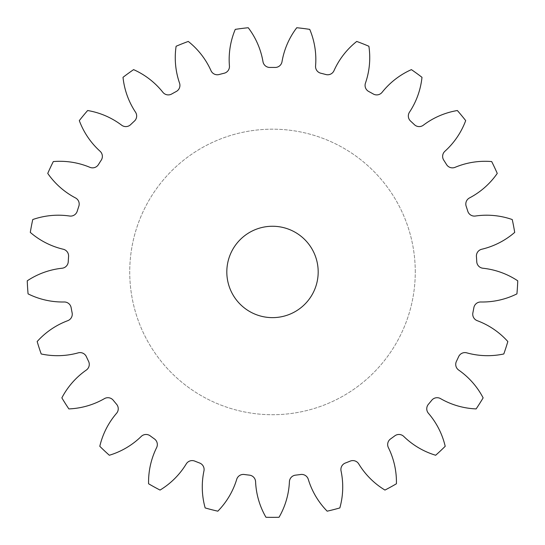 <?xml version="1.0" encoding="UTF-8"?>
<svg xmlns="http://www.w3.org/2000/svg" width="545" height="545" viewBox="0 0 545 545"><rect width="100%" height="100%" fill="white"/><g stroke="black" fill="none" stroke-linecap="round" stroke-linejoin="round"><path stroke-width="0.41" stroke-dasharray="2.73 2.04" d="M226.815 271.941A45.685 45.685 0 0 0 272.5 317.633A45.685 45.685 0 0 0 318.185 271.941A45.685 45.685 0 0 0 272.5 226.257A45.685 45.685 0 0 0 226.815 271.941M415.27 271.941A142.77 142.77 0 0 0 272.5 129.172A142.77 142.77 0 0 0 129.73 271.941A142.77 142.77 0 0 0 272.5 414.718A142.77 142.77 0 0 0 415.27 271.941A142.77 142.77 0 0 0 272.5 129.172A142.77 142.77 0 0 0 129.73 271.941A142.77 142.77 0 0 0 272.5 414.718A142.77 142.77 0 0 0 415.27 271.941M229.452 66.517A6.908 6.908 0 0 0 229.431 65.945A77.717 77.717 0 0 1 235.263 29.375A245.414 245.414 0 0 1 248.241 27.734A77.717 77.717 0 0 1 262.99 61.708A6.908 6.908 0 0 0 269.884 67.451A204.504 204.504 0 0 1 275.116 67.451A6.908 6.908 0 0 0 282.01 61.708A77.717 77.717 0 0 1 296.759 27.734A245.414 245.414 0 0 1 309.737 29.375A77.717 77.717 0 0 1 315.569 65.945A6.908 6.908 0 0 0 320.821 73.228A204.504 204.504 0 0 1 325.883 74.529A6.908 6.908 0 0 0 333.996 70.68A77.717 77.717 0 0 1 356.73 41.44A245.414 245.414 0 0 1 368.89 46.257A77.717 77.717 0 0 1 365.45 83.133A6.908 6.908 0 0 0 368.727 91.485A204.504 204.504 0 0 1 373.305 94.006A6.908 6.908 0 0 0 382.113 92.296A77.717 77.717 0 0 1 411.407 69.631A245.414 245.414 0 0 1 421.987 77.315A77.717 77.717 0 0 1 409.486 112.175A6.908 6.908 0 0 0 410.576 121.085A204.504 204.504 0 0 1 414.391 124.662A6.908 6.908 0 0 0 423.349 125.2A77.717 77.717 0 0 1 457.357 110.526A245.414 245.414 0 0 1 465.696 120.608A77.717 77.717 0 0 1 444.911 151.265A6.908 6.908 0 0 0 443.753 160.162A204.504 204.504 0 0 1 446.559 164.576A6.908 6.908 0 0 0 455.102 167.322A77.717 77.717 0 0 1 491.692 161.572A245.414 245.414 0 0 1 497.258 173.405A77.717 77.717 0 0 1 469.504 197.93A6.908 6.908 0 0 0 466.173 206.269A204.504 204.504 0 0 1 467.787 211.235A6.908 6.908 0 0 0 475.383 216.024A77.717 77.717 0 0 1 512.252 219.546A245.414 245.414 0 0 1 514.705 232.395A77.717 77.717 0 0 1 481.726 249.249A6.908 6.908 0 0 0 476.425 256.497A204.504 204.504 0 0 1 476.752 261.709A6.908 6.908 0 0 0 482.918 268.235A77.717 77.717 0 0 1 517.75 280.818A245.414 245.414 0 0 1 516.926 293.871A77.717 77.717 0 0 1 480.792 301.991A6.908 6.908 0 0 0 473.857 307.693A204.504 204.504 0 0 1 472.876 312.83A6.908 6.908 0 0 0 477.229 320.678A77.717 77.717 0 0 1 507.838 341.531A245.414 245.414 0 0 1 503.798 353.971A77.717 77.717 0 0 1 466.779 352.853A6.908 6.908 0 0 0 458.638 356.648A204.504 204.504 0 0 1 456.417 361.376A6.908 6.908 0 0 0 458.679 370.062A77.717 77.717 0 0 1 483.136 397.87A245.414 245.414 0 0 1 476.132 408.913A77.717 77.717 0 0 1 440.551 398.62A6.908 6.908 0 0 0 431.729 400.275A204.504 204.504 0 0 1 428.397 404.301A6.908 6.908 0 0 0 428.425 413.28A77.717 77.717 0 0 1 445.204 446.3A245.414 245.414 0 0 1 435.666 455.252A77.717 77.717 0 0 1 403.77 436.436A6.908 6.908 0 0 0 394.812 435.843A204.504 204.504 0 0 1 390.581 438.916A6.908 6.908 0 0 0 388.381 447.615A77.717 77.717 0 0 1 396.419 483.769A245.414 245.414 0 0 1 384.954 490.071A77.717 77.717 0 0 1 358.739 463.911A6.908 6.908 0 0 0 350.21 461.111A204.504 204.504 0 0 1 345.346 463.032A6.908 6.908 0 0 0 341.047 470.914A77.717 77.717 0 0 1 339.842 507.933A245.414 245.414 0 0 1 327.177 511.183A77.717 77.717 0 0 1 308.286 479.328A6.908 6.908 0 0 0 300.724 474.491A204.504 204.504 0 0 1 295.533 475.145A6.908 6.908 0 0 0 289.415 481.712A77.717 77.717 0 0 1 279.04 517.266A245.414 245.414 0 0 1 265.96 517.266A77.717 77.717 0 0 1 255.585 481.712A6.908 6.908 0 0 0 249.467 475.145A204.504 204.504 0 0 1 244.276 474.491A6.908 6.908 0 0 0 236.714 479.328A77.717 77.717 0 0 1 217.823 511.183A245.414 245.414 0 0 1 205.158 507.933A77.717 77.717 0 0 1 203.953 470.914A6.908 6.908 0 0 0 199.654 463.032A204.504 204.504 0 0 1 194.79 461.111A6.908 6.908 0 0 0 186.261 463.911A77.717 77.717 0 0 1 160.046 490.071A245.414 245.414 0 0 1 148.581 483.769A77.717 77.717 0 0 1 156.619 447.615A6.908 6.908 0 0 0 154.419 438.916A204.504 204.504 0 0 1 150.188 435.843A6.908 6.908 0 0 0 141.23 436.436A77.717 77.717 0 0 1 109.334 455.252A245.414 245.414 0 0 1 99.796 446.3A77.717 77.717 0 0 1 116.576 413.28A6.908 6.908 0 0 0 116.603 404.301A204.504 204.504 0 0 1 113.271 400.275A6.908 6.908 0 0 0 104.449 398.62A77.717 77.717 0 0 1 68.868 408.913A245.414 245.414 0 0 1 61.864 397.87A77.717 77.717 0 0 1 86.321 370.062A6.908 6.908 0 0 0 88.583 361.376A204.504 204.504 0 0 1 86.362 356.648A6.908 6.908 0 0 0 78.221 352.853A77.717 77.717 0 0 1 41.202 353.971A245.414 245.414 0 0 1 37.162 341.531A77.717 77.717 0 0 1 67.771 320.678A6.908 6.908 0 0 0 72.124 312.83A204.504 204.504 0 0 1 71.143 307.693A6.908 6.908 0 0 0 64.208 301.991A77.717 77.717 0 0 1 28.074 293.871A245.414 245.414 0 0 1 27.25 280.818A77.717 77.717 0 0 1 62.082 268.235A6.908 6.908 0 0 0 68.248 261.709A204.504 204.504 0 0 1 68.575 256.497A6.908 6.908 0 0 0 63.274 249.249A77.717 77.717 0 0 1 30.295 232.395A245.414 245.414 0 0 1 32.748 219.546A77.717 77.717 0 0 1 69.617 216.024A6.908 6.908 0 0 0 77.213 211.235A204.504 204.504 0 0 1 78.827 206.269A6.908 6.908 0 0 0 75.496 197.93A77.717 77.717 0 0 1 47.742 173.405A245.414 245.414 0 0 1 53.308 161.572A77.717 77.717 0 0 1 89.898 167.322A6.908 6.908 0 0 0 98.441 164.576A204.504 204.504 0 0 1 101.247 160.162A6.908 6.908 0 0 0 100.089 151.265A77.717 77.717 0 0 1 79.304 120.608A245.414 245.414 0 0 1 87.643 110.526A77.717 77.717 0 0 1 121.651 125.2A6.908 6.908 0 0 0 130.609 124.662A204.504 204.504 0 0 1 134.424 121.085A6.908 6.908 0 0 0 135.514 112.175A77.717 77.717 0 0 1 123.013 77.315A245.414 245.414 0 0 1 133.593 69.631A77.717 77.717 0 0 1 162.887 92.296A6.908 6.908 0 0 0 171.695 94.006A204.504 204.504 0 0 1 176.273 91.485A6.908 6.908 0 0 0 179.55 83.133A77.717 77.717 0 0 1 176.11 46.257A245.414 245.414 0 0 1 188.27 41.44A77.717 77.717 0 0 1 211.004 70.68A6.908 6.908 0 0 0 219.117 74.529A204.504 204.504 0 0 1 224.179 73.228A6.908 6.908 0 0 0 229.452 66.517"/><path stroke-width="0.82" d="M226.815 271.941A45.685 45.685 0 0 0 272.5 317.633A45.685 45.685 0 0 0 318.185 271.941A45.685 45.685 0 0 0 272.5 226.257A45.685 45.685 0 0 0 226.815 271.941M229.431 65.945A6.908 6.908 0 0 1 224.179 73.228A204.504 204.504 0 0 0 219.117 74.529A6.908 6.908 0 0 1 211.004 70.68A77.717 77.717 0 0 0 188.27 41.44A245.414 245.414 0 0 0 176.11 46.257A77.717 77.717 0 0 0 179.55 83.133A6.908 6.908 0 0 1 176.273 91.485A204.504 204.504 0 0 0 171.695 94.006A6.908 6.908 0 0 1 162.887 92.296A77.717 77.717 0 0 0 133.593 69.631A245.414 245.414 0 0 0 123.013 77.315A77.717 77.717 0 0 0 135.514 112.175A6.908 6.908 0 0 1 134.424 121.085A204.504 204.504 0 0 0 130.609 124.662A6.908 6.908 0 0 1 121.651 125.2A77.717 77.717 0 0 0 87.643 110.526A245.414 245.414 0 0 0 79.304 120.608A77.717 77.717 0 0 0 100.089 151.265A6.908 6.908 0 0 1 101.247 160.162A204.504 204.504 0 0 0 98.441 164.576A6.908 6.908 0 0 1 89.898 167.322A77.717 77.717 0 0 0 53.308 161.572A245.414 245.414 0 0 0 47.742 173.405A77.717 77.717 0 0 0 75.496 197.93A6.908 6.908 0 0 1 78.827 206.269A204.504 204.504 0 0 0 77.213 211.235A6.908 6.908 0 0 1 69.617 216.024A77.717 77.717 0 0 0 32.748 219.546A245.414 245.414 0 0 0 30.295 232.395A77.717 77.717 0 0 0 63.274 249.249A6.908 6.908 0 0 1 68.575 256.497A204.504 204.504 0 0 0 68.248 261.709A6.908 6.908 0 0 1 62.082 268.235A77.717 77.717 0 0 0 27.25 280.818A245.414 245.414 0 0 0 28.074 293.871A77.717 77.717 0 0 0 64.208 301.991A6.908 6.908 0 0 1 71.143 307.693A204.504 204.504 0 0 0 72.124 312.83A6.908 6.908 0 0 1 67.771 320.678A77.717 77.717 0 0 0 37.162 341.531A245.414 245.414 0 0 0 41.202 353.971A77.717 77.717 0 0 0 78.221 352.853A6.908 6.908 0 0 1 86.362 356.648A204.504 204.504 0 0 0 88.583 361.376A6.908 6.908 0 0 1 86.321 370.062A77.717 77.717 0 0 0 61.864 397.87A245.414 245.414 0 0 0 68.868 408.913A77.717 77.717 0 0 0 104.449 398.62A6.908 6.908 0 0 1 113.271 400.275A204.504 204.504 0 0 0 116.603 404.301A6.908 6.908 0 0 1 116.576 413.28A77.717 77.717 0 0 0 99.796 446.3A245.414 245.414 0 0 0 109.334 455.252A77.717 77.717 0 0 0 141.23 436.436A6.908 6.908 0 0 1 150.188 435.843A204.504 204.504 0 0 0 154.419 438.916A6.908 6.908 0 0 1 156.619 447.615A77.717 77.717 0 0 0 148.581 483.769A245.414 245.414 0 0 0 160.046 490.071A77.717 77.717 0 0 0 186.261 463.911A6.908 6.908 0 0 1 194.79 461.111A204.504 204.504 0 0 0 199.654 463.032A6.908 6.908 0 0 1 203.953 470.914A77.717 77.717 0 0 0 205.158 507.933A245.414 245.414 0 0 0 217.823 511.183A77.717 77.717 0 0 0 236.714 479.328A6.908 6.908 0 0 1 244.276 474.491A204.504 204.504 0 0 0 249.467 475.145A6.908 6.908 0 0 1 255.585 481.712A77.717 77.717 0 0 0 265.96 517.266A245.414 245.414 0 0 0 279.04 517.266A77.717 77.717 0 0 0 289.415 481.712A6.908 6.908 0 0 1 295.533 475.145A204.504 204.504 0 0 0 300.724 474.491A6.908 6.908 0 0 1 308.286 479.328A77.717 77.717 0 0 0 327.177 511.183A245.414 245.414 0 0 0 339.842 507.933A77.717 77.717 0 0 0 341.047 470.914A6.908 6.908 0 0 1 345.346 463.032A204.504 204.504 0 0 0 350.21 461.111A6.908 6.908 0 0 1 358.739 463.911A77.717 77.717 0 0 0 384.954 490.071A245.414 245.414 0 0 0 396.419 483.769A77.717 77.717 0 0 0 388.381 447.615A6.908 6.908 0 0 1 390.581 438.916A204.504 204.504 0 0 0 394.812 435.843A6.908 6.908 0 0 1 403.77 436.436A77.717 77.717 0 0 0 435.666 455.252A245.414 245.414 0 0 0 445.204 446.3A77.717 77.717 0 0 0 428.425 413.28A6.908 6.908 0 0 1 428.397 404.301A204.504 204.504 0 0 0 431.729 400.275A6.908 6.908 0 0 1 440.551 398.62A77.717 77.717 0 0 0 476.132 408.913A245.414 245.414 0 0 0 483.136 397.87A77.717 77.717 0 0 0 458.679 370.062A6.908 6.908 0 0 1 456.417 361.376A204.504 204.504 0 0 0 458.638 356.648A6.908 6.908 0 0 1 466.779 352.853A77.717 77.717 0 0 0 503.798 353.971A245.414 245.414 0 0 0 507.838 341.531A77.717 77.717 0 0 0 477.229 320.678A6.908 6.908 0 0 1 472.876 312.83A204.504 204.504 0 0 0 473.857 307.693A6.908 6.908 0 0 1 480.792 301.991A77.717 77.717 0 0 0 516.926 293.871A245.414 245.414 0 0 0 517.75 280.818A77.717 77.717 0 0 0 482.918 268.235A6.908 6.908 0 0 1 476.752 261.709A204.504 204.504 0 0 0 476.425 256.497A6.908 6.908 0 0 1 481.726 249.249A77.717 77.717 0 0 0 514.705 232.395A245.414 245.414 0 0 0 512.252 219.546A77.717 77.717 0 0 0 475.383 216.024A6.908 6.908 0 0 1 467.787 211.235A204.504 204.504 0 0 0 466.173 206.269A6.908 6.908 0 0 1 469.504 197.93A77.717 77.717 0 0 0 497.258 173.405A245.414 245.414 0 0 0 491.692 161.572A77.717 77.717 0 0 0 455.102 167.322A6.908 6.908 0 0 1 446.559 164.576A204.504 204.504 0 0 0 443.753 160.162A6.908 6.908 0 0 1 444.911 151.265A77.717 77.717 0 0 0 465.696 120.608A245.414 245.414 0 0 0 457.357 110.526A77.717 77.717 0 0 0 423.349 125.2A6.908 6.908 0 0 1 414.391 124.662A204.504 204.504 0 0 0 410.576 121.085A6.908 6.908 0 0 1 409.486 112.175A77.717 77.717 0 0 0 421.987 77.315A245.414 245.414 0 0 0 411.407 69.631A77.717 77.717 0 0 0 382.113 92.296A6.908 6.908 0 0 1 373.305 94.006A204.504 204.504 0 0 0 368.727 91.485A6.908 6.908 0 0 1 365.45 83.133A77.717 77.717 0 0 0 368.89 46.257A245.414 245.414 0 0 0 356.73 41.44A77.717 77.717 0 0 0 333.996 70.68A6.908 6.908 0 0 1 325.883 74.529A204.504 204.504 0 0 0 320.821 73.228A6.908 6.908 0 0 1 315.569 65.945A77.717 77.717 0 0 0 309.737 29.375A245.414 245.414 0 0 0 296.759 27.734A77.717 77.717 0 0 0 282.01 61.708A6.908 6.908 0 0 1 275.116 67.451A204.504 204.504 0 0 0 269.884 67.451A6.908 6.908 0 0 1 262.99 61.708A77.717 77.717 0 0 0 248.241 27.734A245.414 245.414 0 0 0 235.263 29.375A77.717 77.717 0 0 0 229.431 65.945"/></g></svg>
